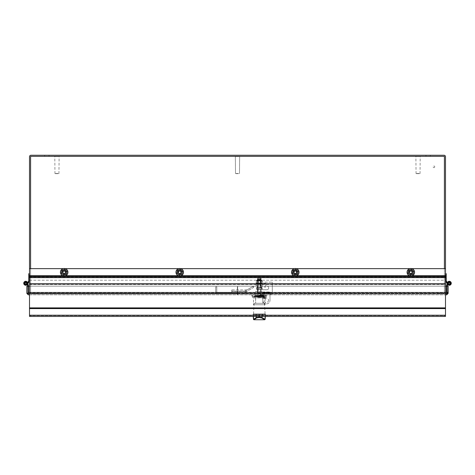 <?xml version="1.0" encoding="UTF-8"?>
<svg xmlns="http://www.w3.org/2000/svg" width="475" height="475" viewBox="0 0 475 475"><rect width="100%" height="100%" fill="white"/><g stroke="black" fill="none" stroke-linecap="round" stroke-linejoin="round"><path stroke-width="0.36" stroke-dasharray="2.38 1.78" d="M445.491 292.475A1.443 1.443 0 0 1 444.042 293.918A1.443 1.443 0 0 0 445.491 292.475L445.491 292.837L445.491 292.475L444.404 292.475L444.404 292.837L445.491 292.837L445.491 268.642L445.491 280.197L29.509 280.197L29.509 268.642L29.509 292.475A1.443 1.443 0 0 0 30.958 293.918A1.443 1.443 0 0 1 29.509 292.475L29.509 156.703A1.443 1.443 0 0 1 30.958 155.26L444.042 155.26A1.443 1.443 0 0 1 445.491 156.703L445.491 292.837L444.404 292.837L444.404 292.475L445.491 292.475M444.404 268.642L444.404 293.918L30.596 293.918L444.404 293.918L444.404 292.837L445.491 292.837L444.404 292.837L444.404 156.703L444.404 292.837L30.596 292.837L444.404 292.837L444.404 293.918L444.404 292.837L30.596 292.837L30.596 293.918L30.596 292.837L444.404 292.837L444.404 292.475A0.362 0.362 0 0 1 444.042 292.837L437.908 292.837L437.908 293.918L444.042 293.918L437.908 293.918L437.908 292.837L444.042 292.837A0.362 0.362 0 0 0 444.404 292.475L444.404 293.918L30.596 293.918L30.596 292.475L29.509 292.475L30.596 292.475L30.596 292.837L29.509 292.837L30.596 292.837L30.596 292.475L29.509 292.475L30.596 292.475L30.596 268.642M37.092 292.837L30.958 292.837A0.362 0.362 0 0 1 30.596 292.475L30.596 293.918L444.404 293.918L444.404 156.346L30.596 156.346L30.596 292.475L30.596 156.346L30.596 292.475L444.404 292.475L444.404 156.346L444.404 292.475L30.596 292.475A0.362 0.362 0 0 0 30.958 292.837L37.092 292.837L37.092 293.918L30.958 293.918L37.092 293.918L37.092 292.837M30.596 292.837L30.596 156.703A0.362 0.362 0 0 1 30.958 156.346L444.042 156.346L30.958 156.346A0.362 0.362 0 0 0 30.596 156.703L30.596 292.837L29.509 292.837L30.596 292.837L30.596 292.475L30.596 293.918L30.596 292.837M444.404 156.703A0.362 0.362 0 0 0 444.042 156.346A0.362 0.362 0 0 1 444.404 156.703M49.008 155.26L44.68 155.26L49.008 155.26L44.68 155.26L49.008 155.26L49.008 156.346L44.68 156.346L49.008 156.346L49.008 155.26M430.32 155.26L425.992 155.26L430.32 155.26L425.992 155.26L430.32 155.26L430.32 156.346L425.992 156.346L430.32 156.346L430.32 155.26M49.008 156.346L44.68 156.346L49.008 156.346M430.32 156.346L425.992 156.346L430.32 156.346M409.201 272.252A1.627 1.627 0 0 0 411.635 273.659A1.627 1.627 0 0 0 411.635 270.845A1.627 1.627 0 0 0 409.201 272.252A1.627 1.627 0 0 1 411.635 270.845A1.627 1.627 0 0 1 411.635 273.659A1.627 1.627 0 0 1 409.201 272.252A1.627 1.627 0 0 0 411.635 273.659A1.627 1.627 0 0 0 411.635 270.845A1.627 1.627 0 0 0 409.201 272.252A1.627 1.627 0 0 1 411.635 270.845A1.627 1.627 0 0 1 411.635 273.659A1.627 1.627 0 0 1 409.201 272.252A1.627 1.627 0 0 1 411.635 270.845A1.627 1.627 0 0 1 411.635 273.659A1.627 1.627 0 0 1 409.201 272.252A1.627 1.627 0 0 0 411.635 273.659A1.627 1.627 0 0 0 411.635 270.845A1.627 1.627 0 0 0 409.201 272.252M293.651 272.252A1.627 1.627 0 0 0 296.085 273.659A1.627 1.627 0 0 0 296.085 270.845A1.627 1.627 0 0 0 293.651 272.252A1.627 1.627 0 0 1 296.085 270.845A1.627 1.627 0 0 1 296.085 273.659A1.627 1.627 0 0 1 293.651 272.252A1.627 1.627 0 0 0 296.085 273.659A1.627 1.627 0 0 0 296.085 270.845A1.627 1.627 0 0 0 293.651 272.252A1.627 1.627 0 0 1 296.085 270.845A1.627 1.627 0 0 1 296.085 273.659A1.627 1.627 0 0 1 293.651 272.252A1.627 1.627 0 0 1 296.085 270.845A1.627 1.627 0 0 1 296.085 273.659A1.627 1.627 0 0 1 293.651 272.252A1.627 1.627 0 0 0 296.085 273.659A1.627 1.627 0 0 0 296.085 270.845A1.627 1.627 0 0 0 293.651 272.252M178.101 272.252A1.627 1.627 0 0 0 180.536 273.659A1.627 1.627 0 0 0 180.536 270.845A1.627 1.627 0 0 0 178.101 272.252A1.627 1.627 0 0 1 180.536 270.845A1.627 1.627 0 0 1 180.536 273.659A1.627 1.627 0 0 1 178.101 272.252A1.627 1.627 0 0 0 180.536 273.659A1.627 1.627 0 0 0 180.536 270.845A1.627 1.627 0 0 0 178.101 272.252A1.627 1.627 0 0 1 180.536 270.845A1.627 1.627 0 0 1 180.536 273.659A1.627 1.627 0 0 1 178.101 272.252A1.627 1.627 0 0 1 180.536 270.845A1.627 1.627 0 0 1 180.536 273.659A1.627 1.627 0 0 1 178.101 272.252A1.627 1.627 0 0 0 180.536 273.659A1.627 1.627 0 0 0 180.536 270.845A1.627 1.627 0 0 0 178.101 272.252M62.552 272.252A1.627 1.627 0 0 0 64.986 273.659A1.627 1.627 0 0 0 64.986 270.845A1.627 1.627 0 0 0 62.552 272.252A1.627 1.627 0 0 1 64.986 270.845A1.627 1.627 0 0 1 64.986 273.659A1.627 1.627 0 0 1 62.552 272.252A1.627 1.627 0 0 0 64.986 273.659A1.627 1.627 0 0 0 64.986 270.845A1.627 1.627 0 0 0 62.552 272.252A1.627 1.627 0 0 1 64.986 270.845A1.627 1.627 0 0 1 64.986 273.659A1.627 1.627 0 0 1 62.552 272.252A1.627 1.627 0 0 1 64.986 270.845A1.627 1.627 0 0 1 64.986 273.659A1.627 1.627 0 0 1 62.552 272.252A1.627 1.627 0 0 0 64.986 273.659A1.627 1.627 0 0 0 64.986 270.845A1.627 1.627 0 0 0 62.552 272.252M434.744 166.814A0.808 0.808 0 0 1 433.527 167.515A0.808 0.808 0 0 1 433.527 166.113A0.808 0.808 0 0 1 434.744 166.814A0.808 0.808 0 0 0 433.527 166.113A0.808 0.808 0 0 0 433.527 167.515A0.808 0.808 0 0 0 434.744 166.814M262.776 292.837L262.776 293.918L262.776 292.837L262.776 293.2L269.996 293.2L269.996 300.289L269.996 292.837L269.996 293.918L262.058 293.918L270.72 293.918L269.996 293.918L269.996 292.837L270.72 292.837L262.058 292.837L269.996 292.837L262.776 292.837L262.776 291.983L262.776 300.289A3.61 3.61 0 0 0 266.386 303.899A3.61 3.61 0 0 0 269.996 300.289A3.61 3.61 0 0 1 266.386 303.899A3.61 3.61 0 0 1 262.776 300.289L262.776 293.2L269.996 293.2L269.996 291.983L262.776 291.983L262.776 292.837L269.996 292.837L269.996 291.983L262.776 291.983M444.404 156.346L30.596 156.346L444.404 156.346M57.843 173.678L54.969 173.678L57.843 173.678M57.92 173.494L54.785 173.494L57.92 173.494M57.92 156.602L54.785 156.602L57.92 156.602M58.104 156.602L54.376 156.602L58.104 156.602M58.104 156.346L54.376 156.346L58.104 156.346M238.385 173.678L235.517 173.678L238.385 173.678M238.468 173.494L235.333 173.494L238.468 173.494M238.468 156.602L235.333 156.602L238.468 156.602M238.652 156.602L234.923 156.602L238.652 156.602M238.652 156.346L234.923 156.346L238.652 156.346M418.932 173.678L416.058 173.678L418.932 173.678M419.015 173.494L415.88 173.494L419.015 173.494M419.015 156.602L415.88 156.602L419.015 156.602M419.193 156.602L415.471 156.602L419.193 156.602M419.193 156.346L415.471 156.346L419.193 156.346M27.33 284.436A1.983 1.983 0 0 0 27.378 284.365L29.391 281.319A0.724 0.724 0 0 0 29.509 280.921L29.509 273.701L28.791 273.701L29.509 273.701L29.509 280.921L28.791 280.814A0.362 0.362 0 0 1 28.732 281.01L26.772 283.967A1.265 1.265 0 0 1 24.813 284.145A1.265 1.265 0 0 1 25.062 282.192A1.265 1.265 0 0 1 26.915 282.857L27.597 282.619A1.983 1.983 0 0 0 24.682 281.574A1.983 1.983 0 0 0 24.29 284.65A1.983 1.983 0 0 0 27.378 284.365L29.391 281.319A0.724 0.724 0 0 0 29.509 280.921L29.509 273.701L29.509 280.921L28.791 280.921L28.791 273.701L28.791 280.814A0.362 0.362 0 0 1 28.732 281.01L26.772 283.967A1.265 1.265 0 0 1 24.813 284.145A1.265 1.265 0 0 1 25.062 282.192A1.265 1.265 0 0 1 26.915 282.857L27.556 282.637M26.731 284.026A1.265 1.265 0 0 1 24.777 284.109A1.265 1.265 0 0 1 25.08 282.18A1.265 1.265 0 0 1 26.915 282.857L27.597 282.619A1.983 1.983 0 0 0 24.682 281.574A1.983 1.983 0 0 0 24.29 284.65A1.983 1.983 0 0 0 27.378 284.365L27.853 283.646L27.586 282.738L27.063 283.527M447.67 284.436A1.983 1.983 0 0 1 447.622 284.365L445.609 281.319A0.724 0.724 0 0 1 445.491 280.921L445.491 273.701L446.209 273.701L446.209 280.921L445.491 280.921L445.491 273.701L446.209 273.701L446.209 280.921L445.491 280.921L445.491 273.701L446.209 273.701L446.209 280.921L445.491 280.921L445.491 273.701L446.209 273.701L446.209 280.814A0.362 0.362 0 0 0 446.268 281.01L448.228 283.967A1.265 1.265 0 0 0 450.187 284.145A1.265 1.265 0 0 0 449.938 282.192A1.265 1.265 0 0 0 448.085 282.857L447.444 282.637M448.269 284.026A1.265 1.265 0 0 0 450.223 284.109A1.265 1.265 0 0 0 449.92 282.18A1.265 1.265 0 0 0 448.085 282.857L447.402 282.619A1.983 1.983 0 0 1 450.318 281.574A1.983 1.983 0 0 1 450.71 284.65A1.983 1.983 0 0 1 447.622 284.365L447.147 283.646L447.414 282.738L447.937 283.527M29.509 273.701L28.791 273.701L28.791 280.921L29.509 280.921A0.724 0.724 0 0 1 29.391 281.319A0.724 0.724 0 0 0 29.509 280.921L29.509 273.701L28.791 273.701L29.509 273.701L29.509 280.921L28.791 280.814A0.362 0.362 0 0 1 28.732 281.01L26.772 283.967A1.265 1.265 0 0 1 24.813 284.145A1.265 1.265 0 0 1 25.062 282.192A1.265 1.265 0 0 1 26.915 282.857L27.597 282.619A1.983 1.983 0 0 0 24.682 281.574A1.983 1.983 0 0 0 24.29 284.65A1.983 1.983 0 0 0 27.378 284.365L29.391 281.319A0.724 0.724 0 0 0 29.509 280.921L28.791 280.921L28.791 273.701L28.791 280.814A0.362 0.362 0 0 1 28.732 281.01L26.772 283.967A1.265 1.265 0 0 1 24.813 284.145A1.265 1.265 0 0 1 25.062 282.192A1.265 1.265 0 0 1 26.915 282.857L27.597 282.619A1.983 1.983 0 0 0 24.682 281.574A1.983 1.983 0 0 0 24.29 284.65A1.983 1.983 0 0 0 27.378 284.365A1.983 1.983 0 0 1 24.29 284.65A1.983 1.983 0 0 1 24.682 281.574A1.983 1.983 0 0 1 27.597 282.619L26.915 282.857A1.265 1.265 0 0 0 25.062 282.192A1.265 1.265 0 0 0 24.813 284.145A1.265 1.265 0 0 0 26.772 283.967L28.732 281.01M446.268 281.01L448.228 283.967L446.268 281.01A0.362 0.362 0 0 1 446.209 280.814A0.362 0.362 0 0 0 446.268 281.01L448.228 283.967A1.265 1.265 0 0 0 450.187 284.145A1.265 1.265 0 0 0 449.938 282.192A1.265 1.265 0 0 0 448.085 282.857L447.402 282.619A1.983 1.983 0 0 1 450.318 281.574A1.983 1.983 0 0 1 450.71 284.65A1.983 1.983 0 0 1 447.622 284.365L445.609 281.319A0.724 0.724 0 0 1 445.491 280.921L446.209 280.814A0.362 0.362 0 0 0 446.268 281.01L448.228 283.967A1.265 1.265 0 0 0 450.187 284.145A1.265 1.265 0 0 0 449.938 282.192A1.265 1.265 0 0 0 448.085 282.857L447.402 282.619A1.983 1.983 0 0 1 450.318 281.574A1.983 1.983 0 0 1 450.71 284.65A1.983 1.983 0 0 1 447.622 284.365L445.609 281.319A0.724 0.724 0 0 1 445.491 280.921L445.491 273.701L446.209 273.701L446.209 280.921L445.491 280.921L445.491 273.701M447.147 283.646L447.622 284.365A1.983 1.983 0 0 0 450.71 284.65A1.983 1.983 0 0 0 450.318 281.574A1.983 1.983 0 0 0 447.402 282.619L448.085 282.857A1.265 1.265 0 0 1 449.938 282.192A1.265 1.265 0 0 1 450.187 284.145A1.265 1.265 0 0 1 448.228 283.967A1.265 1.265 0 0 0 450.187 284.145A1.265 1.265 0 0 0 449.938 282.192A1.265 1.265 0 0 0 448.085 282.857L447.402 282.619A1.983 1.983 0 0 1 450.318 281.574A1.983 1.983 0 0 1 450.71 284.65A1.983 1.983 0 0 1 447.622 284.365L447.147 283.646L447.414 282.738M445.609 281.319A0.724 0.724 0 0 1 445.491 280.921A0.724 0.724 0 0 0 445.609 281.319M270.495 293.734L261.826 293.734L270.495 293.734L270.495 294.821L263.269 294.821L270.495 294.821L270.495 293.734M263.269 294.821L261.826 294.821L263.269 294.821L263.269 293.734L263.269 294.821M260.745 293.734L257.854 293.734L260.745 293.734L257.854 293.734L260.745 293.734L260.745 294.821L257.854 294.821L260.745 294.821L260.745 293.734M260.745 294.821L257.854 294.821L260.745 294.821M264.355 293.734L254.244 293.734L264.355 293.734L264.355 294.821L254.244 294.821L264.355 294.821M445.491 286.152L237.637 286.152L446.939 286.152L446.939 293.378L237.637 293.378L237.637 286.152L237.637 293.378L446.939 293.378L446.708 294.821L446.939 286.152L237.637 286.152L237.637 294.821L446.708 294.821L446.939 286.152L237.637 286.152L237.637 294.821L237.637 293.378L237.637 293.734L447.426 293.734L447.426 292.291L237.637 292.291L237.637 294.821L445.491 294.821M447.07 292.291L446.708 293.734L447.07 293.378L447.07 286.152L448.151 286.152L448.151 293.378L446.708 294.821M447.426 293.378L448.151 293.378M29.509 286.152L237.363 286.152L28.061 286.152L237.363 286.152L237.363 294.821L237.363 293.378L237.363 293.734L28.292 293.734L28.292 294.821L237.363 294.821L237.363 293.734L237.363 294.821L29.509 294.821M28.061 293.378L237.363 293.378L28.061 293.378L28.061 286.152L237.363 286.152L237.363 293.378L28.061 293.378L28.292 293.734L28.061 286.152L28.292 294.821L26.849 293.378L26.849 286.152L27.93 286.152L27.93 293.378L27.93 292.291L237.726 292.291L237.726 293.734L28.096 293.734M29.509 293.378L237.363 293.378L237.363 293.734L28.292 293.734L28.292 294.821M27.93 293.378L28.292 293.734L26.849 293.378M217.146 293.734A1.443 1.443 0 0 1 215.703 292.291A1.443 1.443 0 0 0 217.146 293.734L243.147 293.734L217.146 293.734M216.784 286.876L216.784 292.291A0.362 0.362 0 0 0 217.146 292.653L243.147 292.653L243.147 293.734L243.147 292.653L217.146 292.653A0.362 0.362 0 0 1 216.784 292.291L216.784 286.876L215.703 286.876L215.703 292.291L215.703 286.876L216.784 286.876M259.142 287.482L257.509 287.482L259.142 287.482M259.142 286.152L257.509 286.152L259.142 286.152M259.338 287.482L257.699 287.482L259.338 287.482M259.338 286.152L257.699 286.152L259.338 286.152M231.812 292.511L231.788 291.341L246.798 291.341L244.756 292.511L231.758 292.511L231.788 289.91L231.812 292.511L244.815 292.511L246.97 291.24L231.782 291.341L231.758 292.511M244.756 292.511L253.478 287.482L253.329 286.152L265.127 286.152L253.377 286.164L244.756 291.181L231.758 291.181M253.573 286.152L253.573 287.482L244.815 292.511M253.436 286.164L244.815 291.181L231.812 291.181M244.815 291.181L246.97 289.91L244.756 291.181M261.09 287.482L257.337 287.482L261.09 287.482L261.09 286.152L257.337 286.152L261.09 286.152M257.337 287.482L257.337 286.152M257.367 287.482L257.367 286.152M261.119 287.482L261.119 286.152M264.884 287.482L264.884 286.152M265.127 287.482L265.127 286.152M257.539 279.656L260.728 279.656L257.539 279.656L257.996 280.113L260.264 280.113L257.996 280.113L257.996 283.094L260.264 283.094L257.824 283.266L260.437 283.266L257.824 283.266M256.619 283.266L261.648 283.266M260.787 279.656L262.052 280.968L262.052 283.029L260.609 283.035L256.215 283.035L256.215 280.968L262.052 280.968L256.215 280.968L261.648 280.737L256.619 280.737L261.642 280.737L256.619 280.737L261.642 280.511L256.619 280.511L257.474 279.656L260.787 279.656L257.474 279.656M257.693 283.035L257.693 280.968M260.609 283.035L260.609 280.968M257.652 283.035L257.652 280.968M260.567 283.035L260.567 280.968M259.884 283.094L258.192 283.094L259.884 283.094M259.967 283.266L258.02 283.266L259.967 283.266M260.561 283.266L256.809 283.266L260.561 283.266M261.838 283.266L256.405 283.035L262.242 283.035L262.242 280.968L256.405 280.968L262.242 280.968L256.809 280.737L261.838 280.737L256.809 280.737L261.838 280.737L256.809 280.511L261.838 280.511L260.983 279.656L257.664 279.656L260.983 279.656M257.842 283.035L257.842 280.968M256.809 283.266L256.417 283.041L256.405 280.968L257.664 279.656M260.763 283.035L260.763 280.968M257.883 283.029L257.883 280.968M258.537 279.656L260.918 279.656L258.537 279.656M260.805 283.035L260.805 280.968M260.057 279.169L257.877 279.169L260.057 279.169M259.878 278.819L258.234 278.819L259.878 278.819M260.057 287.482L257.877 287.482L260.057 287.482M259.344 289.364L257.141 289.364L259.344 289.364M256.399 287.773L262.248 287.773L256.399 287.773L256.399 289.138L257.141 289.364L256.791 289.364M257.842 289.138L259.303 289.364L257.123 289.364L257.842 289.138L257.842 287.773L259.107 287.773L259.107 289.138L260.377 289.364L257.848 289.364L259.107 289.138M262.248 287.773L262.248 289.138L261.505 289.364L261.856 289.364M260.763 289.138L261.505 289.364L259.303 289.364L260.763 289.138L260.763 287.773M260.805 287.773L260.805 289.138M259.107 287.773L261.672 287.773L257.883 287.773L257.883 289.138M260.609 287.482L256.791 287.482L260.609 287.482M257.872 287.482L260.573 287.482L257.688 287.482L257.877 279.169L260.573 279.169L257.688 279.169L258.234 278.819M258.18 278.819L260.223 278.819L258.18 278.819M261.648 289.138L260.377 289.364L261.648 289.138L261.648 287.773M256.601 289.364L257.883 289.364L256.589 289.138L257.848 289.364L256.589 289.138L256.589 287.773L257.848 287.773M261.66 287.482L256.601 287.482L261.66 287.482L261.672 289.138L260.413 289.364L261.66 289.364M259.154 289.138L257.883 289.364L260.413 289.364L259.154 289.138L259.154 287.773M256.613 287.773L256.613 289.138M257.883 287.773L256.601 287.482M257.699 283.266L260.947 283.266L257.699 283.266L257.699 286.152L260.947 286.152L257.699 286.152L257.699 287.482L257.688 279.169L258.044 278.819M265.798 286.152L265.881 283.628L260.104 283.628L260.021 286.152L265.798 286.152L262.129 286.152L262.129 283.266L265.881 283.266L265.881 283.628M260.104 283.628L260.104 283.266L265.881 283.266M262.129 283.266L260.104 283.266M256.352 283.266L256.352 286.152L260.021 286.152M256.352 286.152L262.129 286.152M260.757 283.266L257.503 283.266L260.757 283.266L260.757 286.152L257.503 286.152L260.757 286.152L260.757 287.482M259.979 286.152L260.062 283.628L265.84 283.628L265.757 286.152L256.156 286.152L256.156 283.266L260.062 283.266L260.062 283.628M265.84 283.628L265.84 283.266L260.062 283.266M256.156 283.266L265.84 283.266M261.933 283.266L261.933 286.152L265.757 286.152M261.933 286.152L256.156 286.152M266.885 289.762A1.805 1.805 0 0 0 268.69 287.957A1.805 1.805 0 0 0 266.885 286.152A1.805 1.805 0 0 1 268.69 287.957A1.805 1.805 0 0 1 266.885 289.762L263.269 289.762A1.805 1.805 0 0 1 261.464 287.957A1.805 1.805 0 0 1 263.269 286.152L266.885 286.152L263.269 286.152A1.805 1.805 0 0 0 261.464 287.957A1.805 1.805 0 0 0 263.269 289.762L266.885 289.762A1.805 1.805 0 0 0 268.69 287.957A1.805 1.805 0 0 0 266.885 286.152L263.269 286.152A1.805 1.805 0 0 0 261.464 287.957A1.805 1.805 0 0 0 263.269 289.762A1.805 1.805 0 0 1 261.464 287.957A1.805 1.805 0 0 1 263.269 286.152L266.885 286.152A1.805 1.805 0 0 1 268.69 287.957A1.805 1.805 0 0 1 266.885 289.762L263.269 289.762L266.885 289.762M257.854 293.734L257.854 292.291L257.854 292.653L272.3 292.653L272.3 293.734L257.854 293.734L257.854 292.653L257.854 293.734L272.3 293.734L257.854 293.734L272.3 293.734L272.3 292.291L272.3 293.734L272.3 292.653L272.3 293.734L272.3 292.653L257.854 292.653L257.854 293.734L257.854 282.18L257.854 293.734M272.3 282.18L272.3 292.653L257.854 292.653L272.3 292.653L272.3 282.18L272.3 292.291L257.854 292.291L272.3 292.291L257.854 292.291L272.3 292.291L272.3 282.18L257.854 282.18L272.3 282.18M257.854 282.18L257.854 292.291L257.854 282.18M450.282 282.904L448.281 282.904A1.063 1.063 0 0 0 448.281 283.628L450.282 283.628A1.063 1.063 0 0 0 450.282 282.904L448.281 282.904A1.063 1.063 0 0 1 450.282 282.904L448.281 282.904A1.063 1.063 0 0 0 448.281 283.628L448.679 283.628A0.701 0.701 0 0 0 449.884 283.628L448.281 283.628A1.063 1.063 0 0 0 450.342 283.266A1.063 1.063 0 0 0 449.095 282.221A1.063 1.063 0 0 0 448.281 283.628L450.282 283.628A1.063 1.063 0 0 1 448.281 283.628A1.063 1.063 0 0 0 450.342 283.266A1.063 1.063 0 0 0 449.095 282.221A1.063 1.063 0 0 0 448.281 283.628L450.282 283.628A1.063 1.063 0 0 0 450.282 282.904L449.884 282.904A0.701 0.701 0 0 0 448.679 282.904L448.281 282.904A1.063 1.063 0 0 1 450.282 282.904L448.281 282.904A1.063 1.063 0 0 0 449.279 284.329A1.063 1.063 0 0 0 450.282 282.904L448.281 282.904A1.063 1.063 0 0 1 450.282 282.904M447.171 286.152L447.082 286.467A0.362 0.362 0 0 0 447.07 286.567L446.346 286.514L446.346 293.734L447.07 293.734L447.07 286.514L446.346 286.514A0.724 0.724 0 0 1 446.375 286.312A0.724 0.724 0 0 0 446.346 286.514L446.346 293.734L446.346 286.514A0.724 0.724 0 0 1 446.375 286.312L446.375 286.312A0.724 0.724 0 0 0 446.346 286.514L446.346 293.734L447.07 293.734L446.346 293.734L446.346 286.514A0.724 0.724 0 0 1 446.375 286.312A0.724 0.724 0 0 0 446.346 286.514L447.07 286.514L446.346 286.514L447.07 286.514L446.346 286.514L446.346 293.734L447.07 293.734L447.07 286.567A0.362 0.362 0 0 1 447.082 286.467L448.109 282.928A1.217 1.217 0 0 1 449.861 282.197A1.217 1.217 0 0 1 450.205 284.062A1.217 1.217 0 0 1 448.305 284.002L447.723 284.424A1.942 1.942 0 0 0 450.745 284.543A1.942 1.942 0 0 0 450.211 281.562A1.942 1.942 0 0 0 447.414 282.726L446.423 286.152M448.109 282.928L447.082 286.467A0.362 0.362 0 0 0 447.07 286.567L447.07 293.734L446.346 293.734L447.07 293.734L447.07 286.567A0.362 0.362 0 0 1 447.082 286.467L448.109 282.928A1.217 1.217 0 0 1 449.861 282.197A1.217 1.217 0 0 1 450.205 284.062A1.217 1.217 0 0 1 448.305 284.002L447.723 284.424A1.942 1.942 0 0 0 450.745 284.543A1.942 1.942 0 0 0 450.211 281.562A1.942 1.942 0 0 0 447.414 282.726L446.375 286.312L447.414 282.726A1.942 1.942 0 0 1 450.211 281.562A1.942 1.942 0 0 1 450.745 284.543A1.942 1.942 0 0 1 447.723 284.424L448.305 284.002L447.723 284.424A1.942 1.942 0 0 0 450.745 284.543A1.942 1.942 0 0 0 450.211 281.562A1.942 1.942 0 0 0 447.414 282.726A1.942 1.942 0 0 1 450.211 281.562A1.942 1.942 0 0 1 450.745 284.543A1.942 1.942 0 0 1 447.723 284.424L448.305 284.002A1.217 1.217 0 0 0 450.205 284.062A1.217 1.217 0 0 0 449.861 282.197A1.217 1.217 0 0 0 448.109 282.928L447.082 286.467A0.362 0.362 0 0 0 447.07 286.567L447.07 293.734L447.07 286.567A0.362 0.362 0 0 1 447.082 286.467L448.109 282.928A1.217 1.217 0 0 1 449.861 282.197A1.217 1.217 0 0 1 450.205 284.062A1.217 1.217 0 0 1 448.305 284.002M24.718 283.628L26.719 283.628A1.063 1.063 0 0 0 26.719 282.904L24.718 282.904A1.063 1.063 0 0 0 24.718 283.628L26.719 283.628A1.063 1.063 0 0 1 24.718 283.628L26.719 283.628A1.063 1.063 0 0 0 26.719 282.904L26.321 282.904A0.701 0.701 0 0 0 25.116 282.904L26.719 282.904A1.063 1.063 0 0 0 24.658 283.266A1.063 1.063 0 0 0 25.905 284.317A1.063 1.063 0 0 0 26.719 282.904L24.718 282.904A1.063 1.063 0 0 1 26.719 282.904A1.063 1.063 0 0 0 24.658 283.266A1.063 1.063 0 0 0 25.905 284.317A1.063 1.063 0 0 0 26.719 282.904L24.718 282.904A1.063 1.063 0 0 0 24.718 283.628L25.116 283.628A0.701 0.701 0 0 0 26.321 283.628L26.719 283.628A1.063 1.063 0 0 1 24.718 283.628L26.719 283.628A1.063 1.063 0 0 0 25.721 282.203A1.063 1.063 0 0 0 24.718 283.628L26.719 283.628A1.063 1.063 0 0 1 24.718 283.628M28.577 286.152L28.625 286.312A0.724 0.724 0 0 1 28.654 286.514L28.654 293.734L27.93 293.734L28.654 293.734L28.654 286.514A0.724 0.724 0 0 0 28.625 286.312A0.724 0.724 0 0 1 28.654 286.514L28.654 293.734L28.654 286.514A0.724 0.724 0 0 0 28.625 286.312L28.625 286.312A0.724 0.724 0 0 1 28.654 286.514L27.93 286.514L27.93 293.734L28.654 293.734L28.654 286.514L27.93 286.567A0.362 0.362 0 0 0 27.918 286.467A0.362 0.362 0 0 1 27.93 286.567A0.362 0.362 0 0 0 27.918 286.467L27.829 286.152M27.93 292.291L27.93 293.734L28.654 293.734L28.654 286.514A0.724 0.724 0 0 0 28.625 286.312L27.586 282.726A1.942 1.942 0 0 0 24.789 281.562A1.942 1.942 0 0 0 24.255 284.543A1.942 1.942 0 0 0 27.277 284.424L26.695 284.002A1.217 1.217 0 0 1 24.795 284.062A1.217 1.217 0 0 1 25.139 282.197A1.217 1.217 0 0 1 26.891 282.928L27.918 286.467A0.362 0.362 0 0 1 27.93 286.567L28.654 286.514L27.93 286.514L28.654 286.514L27.93 286.514L27.93 293.734L27.93 286.567A0.362 0.362 0 0 0 27.918 286.467A0.362 0.362 0 0 1 27.93 286.567L27.93 293.734L28.654 293.734L27.93 293.734L27.93 286.514L27.93 293.734L237.726 293.734L237.726 292.291L35.156 292.291L237.726 292.291L237.726 293.734L237.726 292.291L28.061 292.291M448.679 283.628A0.701 0.701 0 0 0 449.884 283.628L448.679 283.628A0.701 0.701 0 0 0 449.884 283.628M449.884 282.904A0.701 0.701 0 0 0 448.679 282.904L449.884 282.904A0.701 0.701 0 0 0 448.679 282.904M26.321 282.904A0.701 0.701 0 0 0 25.116 282.904L26.321 282.904A0.701 0.701 0 0 0 25.116 282.904M25.116 283.628A0.701 0.701 0 0 0 26.321 283.628L25.116 283.628A0.701 0.701 0 0 0 26.321 283.628M27.918 286.467L26.891 282.928A1.217 1.217 0 0 0 25.139 282.197A1.217 1.217 0 0 0 24.795 284.062A1.217 1.217 0 0 0 26.695 284.002A1.217 1.217 0 0 1 24.795 284.062A1.217 1.217 0 0 1 25.139 282.197A1.217 1.217 0 0 1 26.891 282.928L27.918 286.467M26.695 284.002L27.277 284.424L26.695 284.002A1.217 1.217 0 0 1 24.795 284.062A1.217 1.217 0 0 1 25.139 282.197A1.217 1.217 0 0 1 26.891 282.928A1.217 1.217 0 0 0 25.139 282.197A1.217 1.217 0 0 0 24.795 284.062A1.217 1.217 0 0 0 26.695 284.002L27.277 284.424A1.942 1.942 0 0 1 24.255 284.543A1.942 1.942 0 0 1 24.789 281.562A1.942 1.942 0 0 1 27.586 282.726A1.942 1.942 0 0 0 24.789 281.562A1.942 1.942 0 0 0 24.255 284.543A1.942 1.942 0 0 0 27.277 284.424L26.695 284.002M28.625 286.312L27.586 282.726A1.942 1.942 0 0 0 24.789 281.562A1.942 1.942 0 0 0 24.255 284.543A1.942 1.942 0 0 0 27.277 284.424A1.942 1.942 0 0 1 24.255 284.543A1.942 1.942 0 0 1 24.789 281.562A1.942 1.942 0 0 1 27.586 282.726L28.625 286.312M450.282 283.628L448.281 283.628A1.063 1.063 0 0 0 450.282 283.628M24.718 282.904L26.719 282.904A1.063 1.063 0 0 0 24.718 282.904M27.586 282.738L27.853 283.646M440.2 292.291L440.2 293.734L440.2 292.291L244.857 292.291L244.857 293.734L440.2 293.734L244.857 293.734L244.857 292.291L440.2 292.291M446.939 292.291L237.637 292.291L237.637 293.734L446.904 293.734M35.156 292.291L35.156 293.734L35.156 292.291M29.509 283.771L29.509 268.642L445.491 268.642L445.491 280.197L29.509 280.197L29.509 268.642L445.491 268.642L445.491 316.445L29.509 316.445L29.509 315.59L445.491 315.59L29.509 315.59L29.509 283.771L445.491 283.771M445.491 268.642L29.509 268.642M411.855 268.642L409.794 268.642M296.305 268.642L294.245 268.642M180.755 268.642L178.695 268.642M65.206 268.642L63.145 268.642M64.398 270.768A1.502 1.502 0 0 0 62.777 272.804A1.502 1.502 0 0 0 65.354 273.19A1.502 1.502 0 0 0 64.398 270.768A1.502 1.502 0 0 1 65.354 273.19A1.502 1.502 0 0 1 62.777 272.804A1.502 1.502 0 0 1 64.398 270.768M64.552 269.752A2.529 2.529 0 0 1 66.156 273.832A2.529 2.529 0 0 1 61.821 273.178A2.529 2.529 0 0 1 65.752 270.275L66.898 271.183L66.678 272.632A2.529 2.529 0 0 1 62.599 274.235A2.529 2.529 0 0 1 61.673 271.878L61.892 270.435L63.252 269.901L64.612 269.367L65.752 270.275A2.529 2.529 0 0 1 66.678 272.632L66.464 274.075L63.745 275.144L61.459 273.327L61.673 271.878A2.529 2.529 0 0 1 64.552 269.752M64.392 270.827A1.443 1.443 0 0 1 65.307 273.155A1.443 1.443 0 0 1 62.831 272.781A1.443 1.443 0 0 1 64.392 270.827A1.443 1.443 0 0 1 65.307 273.155A1.443 1.443 0 0 1 62.831 272.781A1.443 1.443 0 0 1 64.392 270.827M64.339 271.178A1.093 1.093 0 0 0 63.163 272.656A1.093 1.093 0 0 0 65.028 272.935A1.093 1.093 0 0 0 64.339 271.178M64.505 273.57A1.36 1.36 0 0 1 62.872 271.884A1.36 1.36 0 0 1 65.152 271.308A1.36 1.36 0 0 1 64.505 273.57A1.36 1.36 0 0 1 62.872 271.884A1.36 1.36 0 0 1 65.152 271.308A1.36 1.36 0 0 1 64.505 273.57M64.564 273.796A1.591 1.591 0 0 1 62.635 272.644A1.591 1.591 0 0 1 63.787 270.714A1.591 1.591 0 0 1 65.716 271.866A1.591 1.591 0 0 1 64.564 273.796A1.591 1.591 0 0 1 62.647 271.819A1.591 1.591 0 0 1 65.318 271.148A1.591 1.591 0 0 1 64.564 273.796A1.591 1.591 0 0 1 62.635 272.644A1.591 1.591 0 0 1 63.787 270.714A1.591 1.591 0 0 1 65.716 271.866A1.591 1.591 0 0 1 64.564 273.796M65.093 275.898A3.753 3.753 0 0 1 60.562 271.225A3.753 3.753 0 0 1 66.874 269.64A3.753 3.753 0 0 1 65.093 275.898M65.022 275.619A3.467 3.467 0 0 1 60.842 271.302A3.467 3.467 0 0 1 66.666 269.842A3.467 3.467 0 0 1 65.022 275.619A3.467 3.467 0 0 1 60.812 273.101A3.467 3.467 0 0 1 63.329 268.892A3.467 3.467 0 0 1 67.539 271.409A3.467 3.467 0 0 1 65.022 275.619M64.974 273.731A1.674 1.674 0 0 1 62.504 272.205A1.674 1.674 0 0 1 65.057 270.827A1.674 1.674 0 0 1 64.974 273.731A1.674 1.674 0 0 0 65.057 270.827A1.674 1.674 0 0 0 62.504 272.205A1.674 1.674 0 0 0 64.974 273.731M65.894 275.435A3.61 3.61 0 0 1 60.568 272.151A3.61 3.61 0 0 1 66.073 269.183A3.61 3.61 0 0 1 65.894 275.435A3.61 3.61 0 0 1 60.568 272.151A3.61 3.61 0 0 1 66.073 269.183A3.61 3.61 0 0 1 65.894 275.435M63.187 272.804A1.134 1.134 0 0 0 64.725 273.244A1.134 1.134 0 0 0 65.17 271.706A1.134 1.134 0 0 0 63.626 271.261A1.134 1.134 0 0 0 63.187 272.804M62.914 272.953A1.443 1.443 0 0 1 64.202 270.809A1.443 1.443 0 0 1 65.413 273A1.443 1.443 0 0 1 62.914 272.953M65.17 271.706A1.134 1.134 0 0 1 64.155 273.386A1.134 1.134 0 0 1 63.205 271.67A1.134 1.134 0 0 1 65.17 271.706M66.34 273.558A2.529 2.529 0 0 1 61.964 273.475A2.529 2.529 0 0 1 64.226 269.729A2.529 2.529 0 0 1 66.34 273.558A2.529 2.529 0 0 0 64.226 269.729A2.529 2.529 0 0 0 61.964 273.475A2.529 2.529 0 0 0 66.34 273.558L67.094 272.312L65.681 269.752L62.765 269.699L61.257 272.199L62.67 274.752L65.586 274.811L66.34 273.558L65.586 274.811L62.67 274.752L61.257 272.199L62.765 269.699L65.681 269.752L67.094 272.312L66.34 273.558M65.443 271.558A1.443 1.443 0 0 0 62.938 271.51A1.443 1.443 0 0 0 64.149 273.701A1.443 1.443 0 0 0 65.443 271.558M179.948 270.768A1.502 1.502 0 0 0 178.327 272.804A1.502 1.502 0 0 0 180.898 273.19A1.502 1.502 0 0 0 179.948 270.768A1.502 1.502 0 0 1 180.898 273.19A1.502 1.502 0 0 1 178.327 272.804A1.502 1.502 0 0 1 179.948 270.768M180.102 269.752A2.529 2.529 0 0 1 181.705 273.832A2.529 2.529 0 0 1 177.371 273.178A2.529 2.529 0 0 1 181.302 270.275L182.447 271.183L182.228 272.632A2.529 2.529 0 0 1 178.149 274.235A2.529 2.529 0 0 1 177.223 271.878L177.442 270.435L178.802 269.901L180.162 269.367L181.302 270.275A2.529 2.529 0 0 1 182.228 272.632L182.014 274.075L179.295 275.144L177.009 273.327L177.223 271.878A2.529 2.529 0 0 1 180.102 269.752M179.942 270.827A1.443 1.443 0 0 1 180.856 273.155A1.443 1.443 0 0 1 178.38 272.781A1.443 1.443 0 0 1 179.942 270.827A1.443 1.443 0 0 1 180.856 273.155A1.443 1.443 0 0 1 178.38 272.781A1.443 1.443 0 0 1 179.942 270.827M179.888 271.178A1.093 1.093 0 0 0 178.713 272.656A1.093 1.093 0 0 0 180.577 272.935A1.093 1.093 0 0 0 179.888 271.178M180.055 273.57A1.36 1.36 0 0 1 178.422 271.884A1.36 1.36 0 0 1 180.702 271.308A1.36 1.36 0 0 1 180.055 273.57A1.36 1.36 0 0 1 178.422 271.884A1.36 1.36 0 0 1 180.702 271.308A1.36 1.36 0 0 1 180.055 273.57M180.114 273.796A1.591 1.591 0 0 1 178.184 272.644A1.591 1.591 0 0 1 179.336 270.714A1.591 1.591 0 0 1 181.266 271.866A1.591 1.591 0 0 1 180.114 273.796A1.591 1.591 0 0 1 178.196 271.819A1.591 1.591 0 0 1 180.868 271.148A1.591 1.591 0 0 1 180.114 273.796A1.591 1.591 0 0 1 178.184 272.644A1.591 1.591 0 0 1 179.336 270.714A1.591 1.591 0 0 1 181.266 271.866A1.591 1.591 0 0 1 180.114 273.796M180.643 275.898A3.753 3.753 0 0 1 176.112 271.225A3.753 3.753 0 0 1 182.424 269.64A3.753 3.753 0 0 1 180.643 275.898M180.571 275.619A3.467 3.467 0 0 1 176.391 271.302A3.467 3.467 0 0 1 182.216 269.842A3.467 3.467 0 0 1 180.571 275.619A3.467 3.467 0 0 1 176.362 273.101A3.467 3.467 0 0 1 178.879 268.892A3.467 3.467 0 0 1 183.089 271.409A3.467 3.467 0 0 1 180.571 275.619M180.524 273.731A1.674 1.674 0 0 1 178.048 272.205A1.674 1.674 0 0 1 180.607 270.827A1.674 1.674 0 0 1 180.524 273.731A1.674 1.674 0 0 0 180.607 270.827A1.674 1.674 0 0 0 178.048 272.205A1.674 1.674 0 0 0 180.524 273.731M181.444 275.435A3.61 3.61 0 0 1 176.118 272.151A3.61 3.61 0 0 1 181.616 269.183A3.61 3.61 0 0 1 181.444 275.435A3.61 3.61 0 0 1 176.118 272.151A3.61 3.61 0 0 1 181.616 269.183A3.61 3.61 0 0 1 181.444 275.435M178.737 272.804A1.134 1.134 0 0 0 180.274 273.244A1.134 1.134 0 0 0 180.72 271.706A1.134 1.134 0 0 0 179.176 271.261A1.134 1.134 0 0 0 178.737 272.804M178.458 272.953A1.443 1.443 0 0 1 179.752 270.809A1.443 1.443 0 0 1 180.963 273A1.443 1.443 0 0 1 178.458 272.953M180.72 271.706A1.134 1.134 0 0 1 179.704 273.386A1.134 1.134 0 0 1 178.754 271.67A1.134 1.134 0 0 1 180.72 271.706M181.889 273.558A2.529 2.529 0 0 1 177.513 273.475A2.529 2.529 0 0 1 179.776 269.729A2.529 2.529 0 0 1 181.889 273.558A2.529 2.529 0 0 0 179.776 269.729A2.529 2.529 0 0 0 177.513 273.475A2.529 2.529 0 0 0 181.889 273.558L182.643 272.312L181.23 269.752L178.315 269.699L176.807 272.199L178.22 274.752L181.135 274.811L181.889 273.558L181.135 274.811L178.22 274.752L176.807 272.199L178.315 269.699L181.23 269.752L182.643 272.312L181.889 273.558M180.993 271.558A1.443 1.443 0 0 0 178.487 271.51A1.443 1.443 0 0 0 179.698 273.701A1.443 1.443 0 0 0 180.993 271.558M295.498 270.768A1.502 1.502 0 0 0 293.877 272.804A1.502 1.502 0 0 0 296.447 273.19A1.502 1.502 0 0 0 295.498 270.768A1.502 1.502 0 0 1 296.447 273.19A1.502 1.502 0 0 1 293.877 272.804A1.502 1.502 0 0 1 295.498 270.768M295.652 269.752A2.529 2.529 0 0 1 297.255 273.832A2.529 2.529 0 0 1 292.921 273.178A2.529 2.529 0 0 1 296.851 270.275L297.991 271.183L297.777 272.632A2.529 2.529 0 0 1 293.698 274.235A2.529 2.529 0 0 1 292.772 271.878L292.986 270.435L294.346 269.901L295.705 269.367L296.851 270.275A2.529 2.529 0 0 1 297.777 272.632L297.558 274.075L294.838 275.144L292.553 273.327L292.772 271.878A2.529 2.529 0 0 1 295.652 269.752M295.492 270.827A1.443 1.443 0 0 1 296.406 273.155A1.443 1.443 0 0 1 293.93 272.781A1.443 1.443 0 0 1 295.492 270.827A1.443 1.443 0 0 1 296.406 273.155A1.443 1.443 0 0 1 293.93 272.781A1.443 1.443 0 0 1 295.492 270.827M295.438 271.178A1.093 1.093 0 0 0 294.262 272.656A1.093 1.093 0 0 0 296.127 272.935A1.093 1.093 0 0 0 295.438 271.178M295.604 273.57A1.36 1.36 0 0 1 293.972 271.884A1.36 1.36 0 0 1 296.252 271.308A1.36 1.36 0 0 1 295.604 273.57A1.36 1.36 0 0 1 293.972 271.884A1.36 1.36 0 0 1 296.252 271.308A1.36 1.36 0 0 1 295.604 273.57M295.664 273.796A1.591 1.591 0 0 1 293.734 272.644A1.591 1.591 0 0 1 294.886 270.714A1.591 1.591 0 0 1 296.816 271.866A1.591 1.591 0 0 1 295.664 273.796A1.591 1.591 0 0 1 293.746 271.819A1.591 1.591 0 0 1 296.418 271.148A1.591 1.591 0 0 1 295.664 273.796A1.591 1.591 0 0 1 293.734 272.644A1.591 1.591 0 0 1 294.886 270.714A1.591 1.591 0 0 1 296.816 271.866A1.591 1.591 0 0 1 295.664 273.796M296.192 275.898A3.753 3.753 0 0 1 291.662 271.225A3.753 3.753 0 0 1 297.973 269.64A3.753 3.753 0 0 1 296.192 275.898M296.121 275.619A3.467 3.467 0 0 1 291.941 271.302A3.467 3.467 0 0 1 297.766 269.842A3.467 3.467 0 0 1 296.121 275.619A3.467 3.467 0 0 1 291.911 273.101A3.467 3.467 0 0 1 294.429 268.892A3.467 3.467 0 0 1 298.638 271.409A3.467 3.467 0 0 1 296.121 275.619M296.073 273.731A1.674 1.674 0 0 1 293.598 272.205A1.674 1.674 0 0 1 296.151 270.827A1.674 1.674 0 0 1 296.073 273.731A1.674 1.674 0 0 0 296.151 270.827A1.674 1.674 0 0 0 293.598 272.205A1.674 1.674 0 0 0 296.073 273.731M296.988 275.435A3.61 3.61 0 0 1 291.668 272.151A3.61 3.61 0 0 1 297.166 269.183A3.61 3.61 0 0 1 296.988 275.435A3.61 3.61 0 0 1 291.668 272.151A3.61 3.61 0 0 1 297.166 269.183A3.61 3.61 0 0 1 296.988 275.435M294.28 272.804A1.134 1.134 0 0 0 295.824 273.244A1.134 1.134 0 0 0 296.263 271.706A1.134 1.134 0 0 0 294.726 271.261A1.134 1.134 0 0 0 294.28 272.804M294.007 272.953A1.443 1.443 0 0 1 295.302 270.809A1.443 1.443 0 0 1 296.513 273A1.443 1.443 0 0 1 294.007 272.953M296.263 271.706A1.134 1.134 0 0 1 295.254 273.386A1.134 1.134 0 0 1 294.304 271.67A1.134 1.134 0 0 1 296.263 271.706M297.439 273.558A2.529 2.529 0 0 1 293.063 273.475A2.529 2.529 0 0 1 295.325 269.729A2.529 2.529 0 0 1 297.439 273.558A2.529 2.529 0 0 0 295.325 269.729A2.529 2.529 0 0 0 293.063 273.475A2.529 2.529 0 0 0 297.439 273.558L298.193 272.312L296.78 269.752L293.865 269.699L292.357 272.199L293.77 274.752L296.685 274.811L297.439 273.558L296.685 274.811L293.77 274.752L292.357 272.199L293.865 269.699L296.78 269.752L298.193 272.312L297.439 273.558M296.543 271.558A1.443 1.443 0 0 0 294.037 271.51A1.443 1.443 0 0 0 295.248 273.701A1.443 1.443 0 0 0 296.543 271.558M411.047 270.768A1.502 1.502 0 0 0 409.426 272.804A1.502 1.502 0 0 0 411.997 273.19A1.502 1.502 0 0 0 411.047 270.768A1.502 1.502 0 0 1 411.997 273.19A1.502 1.502 0 0 1 409.426 272.804A1.502 1.502 0 0 1 411.047 270.768M411.202 269.752A2.529 2.529 0 0 1 412.805 273.832A2.529 2.529 0 0 1 408.47 273.178A2.529 2.529 0 0 1 412.401 270.275L413.541 271.183L413.327 272.632A2.529 2.529 0 0 1 409.248 274.235A2.529 2.529 0 0 1 408.322 271.878L408.536 270.435L409.895 269.901L411.255 269.367L412.401 270.275A2.529 2.529 0 0 1 413.327 272.632L413.108 274.075L410.388 275.144L408.102 273.327L408.322 271.878A2.529 2.529 0 0 1 411.202 269.752M411.035 270.827A1.443 1.443 0 0 1 411.956 273.155A1.443 1.443 0 0 1 409.48 272.781A1.443 1.443 0 0 1 411.035 270.827A1.443 1.443 0 0 1 411.956 273.155A1.443 1.443 0 0 1 409.48 272.781A1.443 1.443 0 0 1 411.035 270.827M410.988 271.178A1.093 1.093 0 0 0 409.812 272.656A1.093 1.093 0 0 0 411.677 272.935A1.093 1.093 0 0 0 410.988 271.178M411.154 273.57A1.36 1.36 0 0 1 409.515 271.884A1.36 1.36 0 0 1 411.801 271.308A1.36 1.36 0 0 1 411.154 273.57A1.36 1.36 0 0 1 409.515 271.884A1.36 1.36 0 0 1 411.801 271.308A1.36 1.36 0 0 1 411.154 273.57M411.213 273.796A1.591 1.591 0 0 1 409.284 272.644A1.591 1.591 0 0 1 410.436 270.714A1.591 1.591 0 0 1 412.365 271.866A1.591 1.591 0 0 1 411.213 273.796A1.591 1.591 0 0 1 409.296 271.819A1.591 1.591 0 0 1 411.968 271.148A1.591 1.591 0 0 1 411.213 273.796A1.591 1.591 0 0 1 409.284 272.644A1.591 1.591 0 0 1 410.436 270.714A1.591 1.591 0 0 1 412.365 271.866A1.591 1.591 0 0 1 411.213 273.796M411.736 275.898A3.753 3.753 0 0 1 407.212 271.225A3.753 3.753 0 0 1 413.523 269.64A3.753 3.753 0 0 1 411.736 275.898M411.671 275.619A3.467 3.467 0 0 1 407.491 271.302A3.467 3.467 0 0 1 413.315 269.842A3.467 3.467 0 0 1 411.671 275.619A3.467 3.467 0 0 1 407.461 273.101A3.467 3.467 0 0 1 409.978 268.892A3.467 3.467 0 0 1 414.188 271.409A3.467 3.467 0 0 1 411.671 275.619M411.617 273.731A1.674 1.674 0 0 1 409.147 272.205A1.674 1.674 0 0 1 411.7 270.827A1.674 1.674 0 0 1 411.617 273.731A1.674 1.674 0 0 0 411.7 270.827A1.674 1.674 0 0 0 409.147 272.205A1.674 1.674 0 0 0 411.617 273.731M412.537 275.435A3.61 3.61 0 0 1 407.212 272.151A3.61 3.61 0 0 1 412.716 269.183A3.61 3.61 0 0 1 412.537 275.435A3.61 3.61 0 0 1 407.212 272.151A3.61 3.61 0 0 1 412.716 269.183A3.61 3.61 0 0 1 412.537 275.435M409.83 272.804A1.134 1.134 0 0 0 411.374 273.244A1.134 1.134 0 0 0 411.813 271.706A1.134 1.134 0 0 0 410.275 271.261A1.134 1.134 0 0 0 409.83 272.804M409.557 272.953A1.443 1.443 0 0 1 410.851 270.809A1.443 1.443 0 0 1 412.062 273A1.443 1.443 0 0 1 409.557 272.953M411.813 271.706A1.134 1.134 0 0 1 410.804 273.386A1.134 1.134 0 0 1 409.854 271.67A1.134 1.134 0 0 1 411.813 271.706M412.989 273.558A2.529 2.529 0 0 1 408.613 273.475A2.529 2.529 0 0 1 410.869 269.729A2.529 2.529 0 0 1 412.989 273.558A2.529 2.529 0 0 0 410.869 269.729A2.529 2.529 0 0 0 408.613 273.475A2.529 2.529 0 0 0 412.989 273.558L413.743 272.312L412.33 269.752L409.414 269.699L407.906 272.199L409.319 274.752L412.235 274.811L412.989 273.558L412.235 274.811L409.319 274.752L407.906 272.199L409.414 269.699L412.33 269.752L413.743 272.312L412.989 273.558M412.086 271.558A1.443 1.443 0 0 0 409.587 271.51A1.443 1.443 0 0 0 410.798 273.701A1.443 1.443 0 0 0 412.086 271.558M264.943 297.76A0.724 0.724 0 0 1 263.863 298.383A0.724 0.724 0 0 1 263.863 297.136A0.724 0.724 0 0 1 264.943 297.76A0.724 0.724 0 0 0 263.863 297.136A0.724 0.724 0 0 0 263.863 298.383A0.724 0.724 0 0 0 264.943 297.76M268.553 300.289A2.167 2.167 0 0 1 265.305 302.165A2.167 2.167 0 0 1 265.305 298.413A2.167 2.167 0 0 1 268.553 300.289A2.167 2.167 0 0 0 265.305 298.413A2.167 2.167 0 0 0 265.305 302.165A2.167 2.167 0 0 0 268.553 300.289M269.996 292.837L269.996 291.983M259.813 293.455L259.267 293.995L259.267 292.915L259.813 293.455A0.54 0.54 -90 0 0 259.285 292.915A0.54 0.54 -90 0 0 258.744 293.455A0.54 0.54 -90 0 0 259.285 293.995A0.54 0.54 -90 0 0 259.825 293.455A0.54 0.54 90 0 1 259.285 293.995A0.54 0.54 90 0 1 258.744 293.455A0.54 0.54 90 0 1 259.285 292.915A0.54 0.54 90 0 1 259.825 293.455A0.54 0.54 -90 0 0 259.285 292.915A0.54 0.54 -90 0 0 258.744 293.455A0.54 0.54 -90 0 0 259.285 293.995A0.54 0.54 -90 0 0 259.825 293.455M258.774 293.455A0.54 0.54 90 0 1 259.314 292.915A0.54 0.54 90 0 1 259.855 293.455A0.54 0.54 90 0 1 259.314 293.995L259.873 293.455L259.332 292.915L259.332 293.995A0.54 0.54 90 0 1 258.774 293.455M261.119 291.288L261.09 297.065L257.48 297.065L261.119 297.065L257.486 297.065L261.113 297.065L261.096 277.928L257.486 277.928L258.21 277.566L257.486 277.928L257.486 297.065L257.48 291.288L261.119 291.288L261.119 297.065M257.509 291.288L257.503 277.928L258.234 277.566L258.115 297.065M261.09 291.288L257.48 291.288M255.687 291.288L262.913 291.288L255.687 291.288L255.687 303.305L262.913 303.305L255.687 303.305M264.533 303.305L254.066 303.305L264.533 303.305L265.074 313.963L253.519 313.963L265.074 313.963M253.496 319.408L253.252 314.355A0.362 0.35 90 0 1 253.602 313.963L265.187 313.963L253.412 313.963L253.05 314.355L265.549 314.355L253.05 314.355L253.234 316.445L253.05 314.355M262.313 313.963L262.669 314.355L262.384 317.621L264.943 319.402L265.371 314.355A0.362 0.35 90 0 0 265.02 313.963L265.549 314.355L265.365 316.445L265.549 314.355M264.747 319.74L264.593 319.728A0.362 0.35 92.7 0 0 264.943 319.402L265.103 319.408M261.974 313.963L262.331 314.355L262.147 316.445M256.286 313.963L255.93 314.355L256.114 316.445M259.493 317.484L259.493 317.157L262.384 317.621L262.028 317.947L259.493 317.484L256.916 317.947L256.553 317.621L259.493 317.157L259.493 313.963M264.593 319.728L262.028 317.947M256.916 317.947L254.03 319.728A0.362 0.35 87.5 0 1 253.68 319.402L256.553 317.621L256.268 314.355L256.625 313.963M257.854 297.706L260.745 297.706L257.854 297.706L259.297 298.068A3.07 3.07 0 0 0 260.745 297.706L257.854 297.706L260.745 297.706A3.07 3.07 0 0 1 259.297 298.068L257.854 297.706M260.223 295.456L258.376 295.456L260.223 295.456L258.376 295.456L260.223 295.456L260.223 296.839L258.376 296.839L260.223 296.839L260.223 295.456M261.375 295.456L257.224 295.456L261.375 295.456L257.224 295.456L261.375 295.456L261.375 296.839L257.224 296.839L261.375 296.839L261.375 295.456M260.223 296.839L258.376 296.839L260.223 296.839M261.375 296.839L257.224 296.839L261.375 296.839M255.598 296.839L263.002 296.839L255.598 296.839L255.598 303.305L263.002 303.305L255.598 303.305M259.297 296.839L265.483 296.839L259.297 296.839M253.252 297.706L265.347 297.706L253.252 297.706L265.169 297.884L253.43 297.884L253.519 304.748L265.074 304.748L253.519 304.748M253.882 304.748L264.717 304.748L253.882 304.748L253.882 303.305L264.717 303.305L253.882 303.305M259.297 297.706L265.887 297.706L259.297 297.706M259.297 295.284L266.053 295.284L259.297 295.284M259.297 294.821C250.533 294.821 250.533 294.821 259.297 294.821C250.533 294.821 250.533 294.821 259.297 294.821C268.066 294.821 268.066 294.821 259.297 294.821C268.066 294.821 268.066 294.821 259.297 294.821L267.063 294.821L259.297 294.821M259.297 297.629L266.036 297.629L259.297 297.629M259.297 295.973L266.6 295.973L259.297 295.973M262.918 296.566A17.207 14.363 90 0 0 261.957 296.275L261.41 296.275A17.207 7.701 -90 0 1 261.927 296.566A16.56 14.808 -90 0 0 260.894 296.566A17.207 7.701 90 0 0 260.377 296.275L259.665 296.275A17.207 1.021 -90 0 0 259.593 296.566A16.56 16.53 90 0 0 258.442 296.566A17.207 1.021 90 0 1 258.513 296.275L257.818 296.275A17.207 9.476 -90 0 0 257.183 296.566A16.56 13.823 90 0 0 256.215 296.566A17.207 9.476 90 0 1 256.856 296.275L256.369 296.275A17.207 15.39 -90 0 0 255.336 296.566A16.56 7.41 90 0 0 254.82 296.566A17.207 15.39 90 0 1 255.853 296.275L255.704 296.275A17.207 17.177 90 0 0 254.553 296.566A16.56 0.986 90 0 1 254.57 296.554A16.56 0.986 90 0 1 254.624 296.566A17.207 17.177 -90 0 1 255.776 296.275L256.007 296.275A17.207 14.363 90 0 0 255.039 296.566A16.56 9.12 90 0 1 255.675 296.566A17.207 14.363 -90 0 1 256.642 296.275L257.189 296.275A17.207 7.701 90 0 0 256.672 296.566A16.56 14.808 90 0 1 257.705 296.566A17.207 7.701 -90 0 1 258.222 296.275L258.934 296.275A17.207 1.021 90 0 1 259.006 296.566A16.56 16.53 -90 0 1 260.158 296.566A17.207 1.021 -90 0 0 260.086 296.275L260.781 296.275A17.207 9.476 90 0 1 261.416 296.566A16.56 13.823 -90 0 1 262.378 296.566A17.207 9.476 -90 0 0 261.743 296.275L262.23 296.275A17.207 15.39 90 0 1 263.263 296.566A16.56 7.41 -90 0 1 263.779 296.566A17.207 15.39 -90 0 0 262.746 296.275L262.889 296.275A17.207 17.177 -90 0 1 264.047 296.566A16.56 0.986 -90 0 0 264.029 296.554A16.56 0.986 -90 0 0 263.975 296.566A17.207 17.177 90 0 0 262.823 296.275L262.592 296.275A17.207 14.363 -90 0 1 263.56 296.566A16.56 9.12 -90 0 0 262.918 296.566L262.918 295.836A16.56 9.12 90 0 1 263.56 295.836A17.207 14.363 90 0 0 262.592 295.551L262.823 295.551A17.207 17.177 -90 0 1 263.975 295.836A16.56 0.986 90 0 1 264.029 295.83A16.56 0.986 90 0 1 264.047 295.836A17.207 17.177 90 0 0 262.889 295.551L262.746 295.551A17.207 15.39 90 0 1 263.779 295.836A16.56 7.41 90 0 0 263.263 295.836A17.207 15.39 -90 0 0 262.23 295.551L261.743 295.551A17.207 9.476 90 0 1 262.378 295.836A16.56 13.823 90 0 0 261.416 295.836A17.207 9.476 -90 0 0 260.781 295.551L260.086 295.551A17.207 1.021 90 0 1 260.158 295.836A16.56 16.53 90 0 0 259.006 295.836A17.207 1.021 -90 0 0 258.934 295.551L258.222 295.551A17.207 7.701 90 0 0 257.705 295.836A16.56 14.808 -90 0 0 256.672 295.836A17.207 7.701 -90 0 1 257.189 295.551L256.642 295.551A17.207 14.363 90 0 0 255.675 295.836A16.56 9.12 -90 0 0 255.039 295.836A17.207 14.363 -90 0 1 256.007 295.551L255.776 295.551A17.207 17.177 90 0 0 254.624 295.836A16.56 0.986 -90 0 0 254.57 295.83A16.56 0.986 -90 0 0 254.553 295.836A17.207 17.177 -90 0 1 255.704 295.551L255.853 295.551A17.207 15.39 -90 0 0 254.82 295.836A16.56 7.41 -90 0 1 255.336 295.836A17.207 15.39 90 0 1 256.369 295.551L256.856 295.551A17.207 9.476 -90 0 0 256.215 295.836A16.56 13.823 -90 0 1 257.183 295.836A17.207 9.476 90 0 1 257.818 295.551L258.513 295.551A17.207 1.021 -90 0 0 258.442 295.836A16.56 16.53 -90 0 1 259.593 295.836A17.207 1.021 90 0 1 259.665 295.551L260.377 295.551A17.207 7.701 -90 0 1 260.894 295.836A16.56 14.808 90 0 1 261.927 295.836A17.207 7.701 90 0 0 261.41 295.551L261.957 295.551A17.207 14.363 -90 0 1 262.918 295.836M263.56 296.566L263.56 295.836M261.957 296.275L261.957 295.551M261.41 296.275L261.41 295.551M261.927 296.566L261.927 295.836M260.894 296.566L260.894 295.836M260.377 296.275L260.377 295.551M259.665 296.275L259.665 295.551M259.593 296.566L259.593 295.836M258.442 296.566L258.442 295.836M258.513 296.275L258.513 295.551M257.818 296.275L257.818 295.551M257.183 296.566L257.183 295.836M256.215 296.566L256.215 295.836M256.856 296.275L256.856 295.551M256.369 296.275L256.369 295.551M255.336 296.566L255.336 295.836M254.82 296.566L254.82 295.836M255.853 295.551L255.853 296.275M255.704 296.275L255.704 295.551M254.553 296.566L254.553 295.836M254.624 296.566L254.624 295.836M255.776 296.275L255.776 295.551M256.007 296.275L256.007 295.551M255.039 296.566L255.039 295.836M257.189 296.275L257.189 295.551M256.642 296.275L256.642 295.551M262.592 296.275L262.592 295.551M262.823 296.275L262.823 295.551M258.934 296.275L258.934 295.551M258.222 296.275L258.222 295.551M262.23 296.275L262.23 295.551M261.743 296.275L261.743 295.551M260.781 296.275L260.781 295.551M260.086 296.275L260.086 295.551M262.889 296.275L262.889 295.551M262.746 296.275L262.746 295.551M256.672 296.566L256.672 295.836M257.705 296.566L257.705 295.836M263.263 296.566L263.263 295.836M263.779 296.566L263.779 295.836M260.158 296.566L260.158 295.836M259.006 296.566L259.006 295.836M261.416 296.566L261.416 295.836M262.378 296.566L262.378 295.836M264.047 296.566L264.047 295.836A17.219 17.219 0 0 1 264.931 296.115L253.668 296.115L264.931 296.115L264.931 296.839L253.668 296.839L264.931 296.839A17.219 17.219 0 0 0 264.029 296.554M263.975 296.566L263.975 295.836M255.675 296.566L255.675 295.836M254.57 296.554A17.219 17.219 0 0 0 253.668 296.839L253.674 296.115A17.219 17.219 0 0 1 254.57 295.83M259.855 293.455A0.54 0.54 -90 0 0 259.314 292.915A0.54 0.54 -90 0 0 258.774 293.455A0.54 0.54 -90 0 0 259.314 293.995A0.54 0.54 -90 0 0 259.855 293.455A0.54 0.54 90 0 1 259.326 293.995A0.54 0.54 90 0 1 258.786 293.455A0.54 0.54 90 0 1 259.326 292.915A0.54 0.54 90 0 1 259.867 293.455M260.728 277.566L258.21 277.566L260.407 277.566L260.514 277.928L260.514 297.065M260.401 277.566L261.113 277.928L261.113 297.065M260.751 277.566L261.096 277.928L260.484 277.928L260.484 297.065M260.365 277.566L260.484 277.928L258.085 277.928L258.085 297.065M58.164 173.678L54.969 173.678L58.164 173.678M58.277 173.494L54.785 173.494L58.277 173.494M58.277 156.602L54.785 156.602L58.277 156.602M58.526 156.602L54.376 156.602L58.526 156.602M58.526 156.346L54.376 156.346L58.526 156.346M419.253 173.678L416.058 173.678L419.253 173.678M419.366 173.494L415.88 173.494L419.366 173.494M419.366 156.602L415.88 156.602L419.366 156.602M419.615 156.602L415.471 156.602L419.615 156.602M419.615 156.346L415.471 156.346L419.615 156.346M58.146 156.513L54.287 156.513L58.146 156.513M58.146 156.435L54.287 156.435L58.146 156.435M238.693 156.513L234.828 156.513L238.693 156.513M238.693 156.435L234.828 156.435L238.693 156.435M419.235 156.513L415.376 156.513L419.235 156.513M419.235 156.435L415.376 156.435L419.235 156.435M446.939 293.378L445.491 293.378M260.437 283.266L260.264 280.113L260.728 279.656M258.768 280.113L260.454 280.113L258.768 280.113M30.958 315.59L30.958 316.445M444.042 316.445L444.042 315.59M29.509 275.708L445.491 275.708M412.294 275.708L409.349 275.708M296.744 275.708L293.805 275.708M181.195 275.708L178.256 275.708M65.651 275.708L62.706 275.708M411.403 275.963L410.246 275.963M295.854 275.963L294.696 275.963M180.304 275.963L179.146 275.963M64.754 275.963L63.597 275.963M29.509 276.569L445.491 276.569M29.509 277.388L445.491 277.388M29.509 277.643L445.491 277.643M29.509 284.489L445.491 284.489M29.509 308.388L445.491 308.388M29.509 308.596L445.491 308.596M29.509 315.228L445.491 315.228M64.452 270.423A1.847 1.847 0 0 1 65.621 273.404A1.847 1.847 0 0 1 62.457 272.929A1.847 1.847 0 0 1 64.452 270.423M180.001 270.423A1.847 1.847 0 0 1 181.171 273.404A1.847 1.847 0 0 1 178.006 272.929A1.847 1.847 0 0 1 180.001 270.423M295.551 270.423A1.847 1.847 0 0 1 296.721 273.404A1.847 1.847 0 0 1 293.556 272.929A1.847 1.847 0 0 1 295.551 270.423M411.101 270.423A1.847 1.847 0 0 1 412.27 273.404A1.847 1.847 0 0 1 409.106 272.929A1.847 1.847 0 0 1 411.101 270.423M265.169 316.445L265.347 314.355A0.362 0.35 -90 0 0 264.997 313.963M259.107 316.445L259.107 313.963M253.407 316.445L253.228 314.355A0.362 0.35 -90 0 1 253.579 313.963M259.297 296.067L266.511 296.067L259.297 296.067M58.579 156.513L54.287 156.513L58.579 156.513M58.579 156.435L54.287 156.435L58.579 156.435M419.674 156.513L415.376 156.513L419.674 156.513M419.674 156.435L415.376 156.435L419.674 156.435M44.68 156.346L44.68 155.26L44.68 156.346M425.992 156.346L425.992 155.26L425.992 156.346M270.72 293.918L270.72 292.837M262.058 293.918L262.058 292.837M58.942 173.678L59.12 156.602M54.969 173.678L54.785 156.602M239.483 173.678L239.667 156.602L239.483 173.678M235.517 173.678L235.333 156.602L235.517 173.678M420.031 173.678L420.215 156.602M416.058 173.678L415.88 156.602M271.938 294.821L271.938 293.734M261.826 294.821L261.826 293.734M254.244 294.821L254.244 293.734M257.503 283.266L257.509 287.482M260.947 283.266L260.947 287.482M246.97 289.91L231.788 289.91M246.97 291.24L231.788 291.24M257.729 279.656L258.192 280.113L258.02 283.266M260.918 279.656L260.454 280.113L260.632 283.266M260.413 278.819L260.769 279.169L260.769 287.482M260.223 278.819L260.573 279.169L260.573 287.482M262.913 303.305L262.913 291.288M254.066 303.305L253.519 313.963M258.376 296.839L258.376 295.456L258.376 296.839M257.224 296.839L257.224 295.456L257.224 296.839M265.074 304.748L265.347 297.706M264.717 303.305L264.717 304.748M263.002 303.305L263.002 296.839M253.116 296.839L252.403 294.821M265.483 296.839L266.196 294.821M252.712 297.706L251.999 295.973L266.6 295.973L265.887 297.706M251.999 295.973L251.536 294.821M266.6 295.973L267.063 294.821"/><path stroke-width="0.71" d="M445.491 268.642L445.491 156.703A1.443 1.443 0 0 0 444.042 155.26L30.958 155.26A1.443 1.443 0 0 0 29.509 156.703L29.509 316.445L445.491 316.445L445.491 268.642L411.855 268.642M30.596 268.642L30.596 156.346L444.404 156.346L444.404 268.642M27.829 286.152L26.891 282.928A1.217 1.217 0 0 0 25.139 282.197A1.217 1.217 0 0 0 24.795 284.062A1.217 1.217 0 0 0 26.695 284.002L27.277 284.424A1.942 1.942 0 0 1 24.255 284.543A1.942 1.942 0 0 1 24.789 281.562A1.942 1.942 0 0 1 27.586 282.726L28.577 286.152L27.853 283.646L29.391 281.319A0.724 0.724 0 0 0 29.509 280.921L28.791 280.921L28.791 273.701L29.509 273.701M28.732 281.01A0.362 0.362 0 0 0 28.791 280.814A0.362 0.362 0 0 1 28.732 281.01L27.586 282.738M27.063 283.527L26.772 283.967A1.265 1.265 0 0 1 26.731 284.026M27.556 282.637L27.597 282.619A1.983 1.983 0 0 0 24.706 281.562A1.983 1.983 0 0 0 24.255 284.608A1.983 1.983 0 0 0 27.33 284.436M445.491 273.701L446.209 273.701L446.209 280.921L445.491 280.921A0.724 0.724 0 0 0 445.609 281.319L447.147 283.646L445.609 281.319L447.147 283.646L446.423 286.152L447.414 282.726A1.942 1.942 0 0 1 450.211 281.562A1.942 1.942 0 0 1 450.745 284.543A1.942 1.942 0 0 1 447.723 284.424L448.305 284.002A1.217 1.217 0 0 0 450.205 284.062A1.217 1.217 0 0 0 449.861 282.197A1.217 1.217 0 0 0 448.109 282.928L447.171 286.152M447.444 282.637L447.402 282.619A1.983 1.983 0 0 1 450.294 281.562A1.983 1.983 0 0 1 450.745 284.608A1.983 1.983 0 0 1 447.67 284.436M447.937 283.527L448.228 283.967A1.265 1.265 0 0 0 448.269 284.026M446.268 281.01A0.362 0.362 0 0 1 446.209 280.814A0.362 0.362 0 0 0 446.268 281.01L447.414 282.738M445.491 286.152L446.939 286.152L446.708 294.821L445.491 294.821M446.708 294.821L448.151 293.378L448.151 286.152L447.07 286.152L447.07 292.291M447.426 293.378L448.151 293.378M29.509 294.821L28.292 294.821L28.061 293.378L28.061 286.152L29.509 286.152M28.061 292.291L27.93 286.152L26.849 286.152L26.849 293.378L28.292 294.821M27.93 293.378L26.849 293.378M448.281 283.628A1.063 1.063 0 0 0 450.342 283.266A1.063 1.063 0 0 0 449.095 282.221A1.063 1.063 0 0 0 448.281 283.628M26.719 282.904A1.063 1.063 0 0 0 24.658 283.266A1.063 1.063 0 0 0 25.905 284.317A1.063 1.063 0 0 0 26.719 282.904M448.305 284.002A1.217 1.217 0 0 0 450.205 284.062A1.217 1.217 0 0 0 449.861 282.197A1.217 1.217 0 0 0 448.109 282.928M446.423 286.152L447.147 283.646M27.853 283.646L28.577 286.152M446.939 292.291L447.426 292.291L447.426 293.734L446.904 293.734M27.93 292.291L28.096 293.734M409.794 268.642L296.305 268.642M294.245 268.642L180.755 268.642M178.695 268.642L65.206 268.642M63.145 268.642L29.509 268.642M65.752 270.275L66.898 271.183L66.678 272.632A2.529 2.529 0 0 0 63.252 269.901L64.612 269.367L65.752 270.275M66.464 274.075L65.105 274.609A2.529 2.529 0 0 0 66.678 272.632L66.464 274.075M63.745 275.144L62.599 274.235A2.529 2.529 0 0 0 65.105 274.609L63.745 275.144M61.673 271.878L61.892 270.435L63.252 269.901A2.529 2.529 0 0 0 62.599 274.235L61.459 273.327L61.673 271.878M63.264 268.613A3.753 3.753 0 0 1 67.818 271.338A3.753 3.753 0 0 1 65.093 275.898A3.753 3.753 0 0 1 60.533 273.167A3.753 3.753 0 0 1 63.264 268.613M181.302 270.275L182.447 271.183L182.228 272.632A2.529 2.529 0 0 0 178.802 269.901L180.162 269.367L181.302 270.275M182.014 274.075L180.654 274.609A2.529 2.529 0 0 0 182.228 272.632L182.014 274.075M179.295 275.144L178.149 274.235A2.529 2.529 0 0 0 180.654 274.609L179.295 275.144M177.223 271.878L177.442 270.435L178.802 269.901A2.529 2.529 0 0 0 178.149 274.235L177.009 273.327L177.223 271.878M178.808 268.613A3.753 3.753 0 0 1 183.368 271.338A3.753 3.753 0 0 1 180.643 275.898A3.753 3.753 0 0 1 176.083 273.167A3.753 3.753 0 0 1 178.808 268.613M296.851 270.275L297.991 271.183L297.777 272.632A2.529 2.529 0 0 0 294.346 269.901L295.705 269.367L296.851 270.275M297.558 274.075L296.198 274.609A2.529 2.529 0 0 0 297.777 272.632L297.558 274.075M294.838 275.144L293.698 274.235A2.529 2.529 0 0 0 296.198 274.609L294.838 275.144M292.772 271.878L292.986 270.435L294.346 269.901A2.529 2.529 0 0 0 293.698 274.235L292.553 273.327L292.772 271.878M294.358 268.613A3.753 3.753 0 0 1 298.918 271.338A3.753 3.753 0 0 1 296.192 275.898A3.753 3.753 0 0 1 291.632 273.167A3.753 3.753 0 0 1 294.358 268.613M412.401 270.275L413.541 271.183L413.327 272.632A2.529 2.529 0 0 0 409.895 269.901L411.255 269.367L412.401 270.275M413.108 274.075L411.748 274.609A2.529 2.529 0 0 0 413.327 272.632L413.108 274.075M410.388 275.144L409.248 274.235A2.529 2.529 0 0 0 411.748 274.609L410.388 275.144M408.322 271.878L408.536 270.435L409.895 269.901A2.529 2.529 0 0 0 409.248 274.235L408.102 273.327L408.322 271.878M409.907 268.613A3.753 3.753 0 0 1 414.467 271.338A3.753 3.753 0 0 1 411.736 275.898A3.753 3.753 0 0 1 407.182 273.167A3.753 3.753 0 0 1 409.907 268.613M265.169 316.445L265.103 319.408L262.046 317.621L259.107 317.157L256.215 317.621L253.496 319.408L253.234 316.445L253.852 319.74L256.571 317.947L259.107 317.484L261.683 317.947L264.747 319.74L265.365 316.445L265.103 319.408M262.147 316.445L261.683 317.947M256.114 316.445L256.571 317.947M445.491 293.378L446.939 293.378M28.061 293.378L29.509 293.378M445.491 275.708L412.294 275.708M409.349 275.708L296.744 275.708M293.805 275.708L181.195 275.708M178.256 275.708L65.651 275.708M62.706 275.708L29.509 275.708M445.491 275.963L411.403 275.963M410.246 275.963L295.854 275.963M294.696 275.963L180.304 275.963M179.146 275.963L64.754 275.963M63.597 275.963L29.509 275.963M445.491 276.783L29.509 276.783M445.491 277.643L29.509 277.643M445.491 283.771L29.509 283.771M445.491 283.985L29.509 283.985M445.491 307.883L29.509 307.883M445.491 308.596L29.509 308.596M445.491 315.228L29.509 315.228M259.107 317.484L259.107 316.445M264.569 319.728A0.362 0.35 -87.5 0 0 264.919 319.402M254.006 319.728A0.362 0.35 -92.7 0 1 253.656 319.402L253.407 316.445M253.852 319.74L264.747 319.74"/></g></svg>
